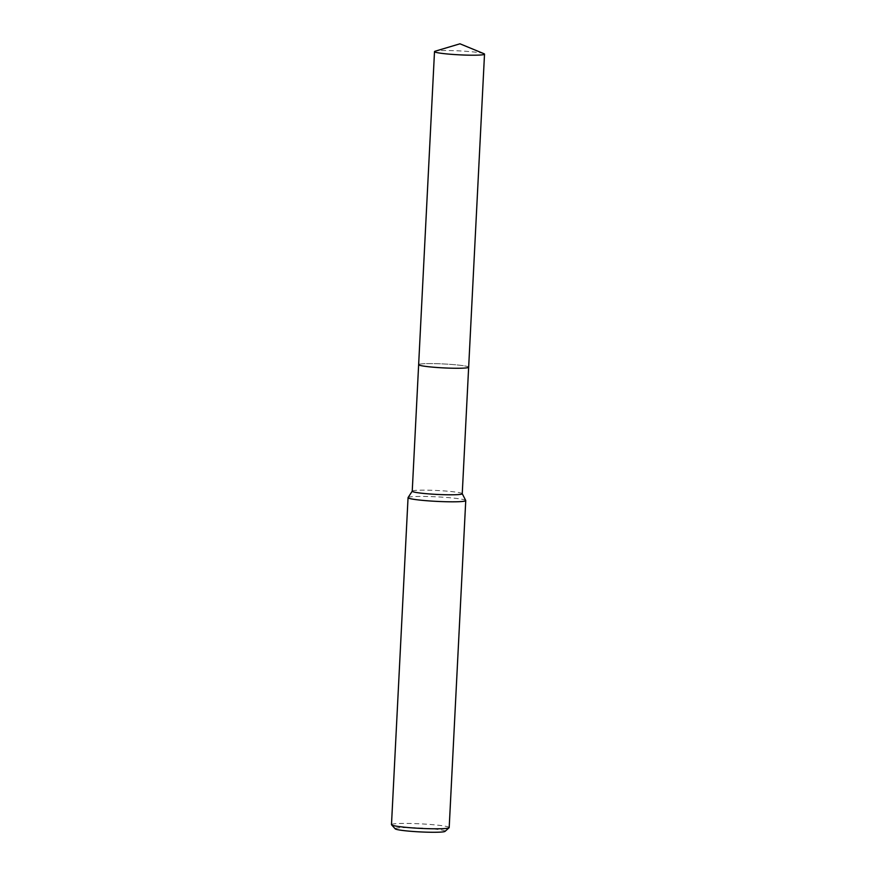 <?xml version="1.0" encoding="UTF-8"?>
<svg xmlns="http://www.w3.org/2000/svg" width="876" height="876" viewBox="0 0 876 876"><rect width="100%" height="100%" fill="white"/><g stroke="black" fill="none" stroke-linecap="round" stroke-linejoin="round"><path stroke-width="0.66" stroke-dasharray="4.38 3.29" d="M468.55 367.373A25.032 1.96 2.9 0 0 468.627 367.285A25.032 1.96 2.9 0 0 468.649 367.197A25.032 1.96 2.9 0 0 435.854 363.671A25.032 1.96 2.9 0 0 418.651 364.668A25.032 1.96 2.9 0 0 418.662 364.755A25.032 1.96 2.9 0 0 418.739 364.843M451.447 368.183A25.043 1.96 2.9 0 0 468.627 367.285A25.043 1.96 2.9 0 0 435.854 363.66A25.043 1.96 2.9 0 0 418.662 364.745A25.043 1.96 2.9 0 0 451.447 368.183M462.243 493.746A25.032 1.96 2.9 0 0 462.221 493.648A25.032 1.96 2.9 0 0 429.437 490.21A25.032 1.96 2.9 0 0 412.267 491.118A25.032 1.96 2.9 0 0 412.235 491.206M465.725 500.481A28.886 2.267 2.9 0 0 427.904 496.506A28.886 2.267 2.9 0 0 408.085 497.557M449.191 827.568A28.886 2.267 2.9 0 0 411.337 823.495A28.886 2.267 2.9 0 0 391.484 824.644M445.063 831.357A25.032 1.96 2.9 0 0 412.344 827.678A25.032 1.96 2.9 0 0 395.207 828.827M483.946 53.688A25.032 1.96 2.9 0 0 483.267 53.458A25.032 1.96 2.9 0 0 458.323 50.852A25.032 1.96 2.9 0 0 435.12 51.213M468.649 367.241L468.649 367.197A25.043 1.96 2.9 0 0 467.412 366.507A25.043 1.96 2.9 0 0 439.752 363.781A25.043 1.96 2.9 0 0 418.64 364.657"/><path stroke-width="1.31" d="M418.739 364.843A25.032 1.96 2.9 0 0 451.447 368.194A25.032 1.96 2.9 0 0 468.55 367.373M418.64 364.712L412.235 491.206A25.032 1.96 2.9 0 0 445.041 494.732A25.032 1.96 2.9 0 0 462.243 493.746L468.649 367.241M412.235 491.162L408.085 497.557A28.886 2.267 2.9 0 0 408.052 497.656A28.886 2.267 2.9 0 0 445.895 501.729A28.886 2.267 2.9 0 0 465.747 500.579A28.886 2.267 2.9 0 0 465.725 500.481L462.243 493.703M408.052 497.656L391.484 824.644A28.886 2.267 2.9 0 0 391.572 824.82A28.886 2.267 2.9 0 0 429.339 828.718A28.886 2.267 2.9 0 0 449.092 827.743A28.886 2.267 2.9 0 0 449.191 827.568L465.747 500.579M391.572 824.82L395.207 828.827A25.032 1.96 2.9 0 0 427.937 832.2A25.032 1.96 2.9 0 0 445.063 831.357L449.092 827.743M435.755 52.286A25.032 1.96 2.9 0 0 463.404 55.013A25.032 1.96 2.9 0 0 484.516 54.137A25.032 1.96 2.9 0 0 483.946 53.688L459.966 43.8L435.12 51.213A25.032 1.96 2.9 0 0 434.507 51.607A25.032 1.96 2.9 0 0 435.755 52.286M434.507 51.607L418.64 364.657A25.043 1.96 2.9 0 0 419.889 365.347A25.043 1.96 2.9 0 0 447.548 368.062A25.043 1.96 2.9 0 0 468.66 367.197L484.516 54.137"/></g></svg>
